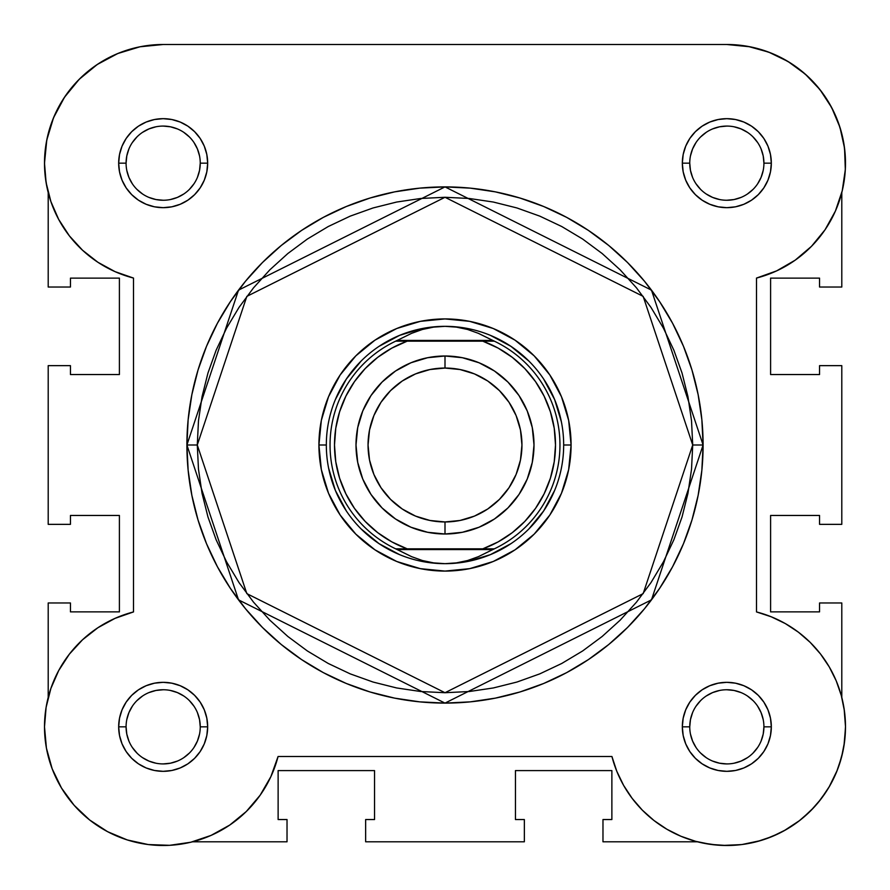 <?xml version="1.0" encoding="UTF-8"?>
<svg xmlns="http://www.w3.org/2000/svg" width="890" height="890" viewBox="0 0 890 890"><rect width="100%" height="100%" fill="white"/><g stroke="black" fill="none" stroke-linecap="round" stroke-linejoin="round"><path stroke-width="1.33" d="M46.925 187.022L45.123 175.308L46.925 187.022M61.555 101.861L66.984 93.673L61.555 101.861M74.994 83.749L81.78 76.807L74.994 83.749M91.715 68.419L99.458 63.045L91.715 68.419M111.306 56.437L119.405 52.866L111.306 56.437M133.667 48.227L140.887 46.614L133.667 48.227M748.145 46.425L768.76 52.154L748.145 46.425L726.83 44.5L749.981 46.781L726.83 44.5L163.137 44.5L140.019 46.781L117.758 53.533L97.244 64.503L117.758 53.533M756.333 48.227L770.595 52.866L756.333 48.227M778.694 56.437L790.543 63.045L778.694 56.437M845.456 166.597L844.877 175.308L845.456 166.597M843.075 187.022L841.795 192.607L843.075 187.022M844.132 708.874L845.5 726.652L844.132 708.874M845.5 727.764L843.976 745.798L845.5 727.764M837.334 770.095L828.99 787.205L837.334 770.095M826.966 790.509L817.777 803.069L826.966 790.509M814.027 807.33L802.324 818.388L814.027 807.33M799.787 820.424L783.868 830.893L799.787 820.424M779.418 833.218L765.801 838.914L779.418 833.218M717.173 845.111L702.488 842.975L717.173 845.111M172.827 845.111L167.287 845.433L172.827 845.111M129.395 840.594L124.2 838.914L129.395 840.594M90.213 820.424L87.676 818.388L90.213 820.424M75.973 807.33L72.224 803.069L75.973 807.33M45.868 708.874L46.803 703.567L45.868 708.874M845.322 156.629L843.909 143.835M841.929 134.268L838.18 122.13M834.397 113.041L828.445 101.861M823.016 93.673L815.006 83.749M808.22 76.807L798.285 68.419M55.603 113.041L51.82 122.13M48.071 134.268L46.091 143.835M44.678 156.629L44.544 166.597M44.5 726.652L44.5 727.686M46.024 745.798L47.048 751.282M51.03 765.678L52.666 770.095M61.01 787.205L63.023 790.509M106.133 830.893L110.583 833.218M187.512 842.975L192.24 841.884M722.713 845.433L741.27 844.621M742.104 844.51L760.594 840.594M838.97 765.645L842.952 751.282M843.197 703.567L841.795 697.393M192.596 841.795L287.025 841.795L192.596 841.795M48.205 602.975L48.205 697.393L48.205 602.975L70.455 602.975L48.205 602.975M70.455 602.975L70.455 611.875L119.405 611.875L70.455 611.875L70.455 602.975M119.405 515.455L119.405 611.875L119.405 515.455L70.455 515.455L70.455 524.355L70.455 515.455L119.405 515.455M70.455 524.355L48.205 524.355L48.205 365.645L48.205 524.355L70.455 524.355M70.455 365.645L48.205 365.645L70.455 365.645L70.455 374.545L119.405 374.545L70.455 374.545L70.455 365.645M119.405 374.545L119.405 278.125L70.455 278.125L70.455 287.025L70.455 278.125L119.405 278.125L119.405 374.545M70.455 287.025L48.205 287.025L48.205 192.607L48.205 287.025L70.455 287.025M841.795 192.596L841.795 287.025L819.545 287.025L841.795 287.025L841.795 192.596M819.545 287.025L819.545 278.125L770.595 278.125L819.545 278.125L819.545 287.025M770.595 374.545L770.595 278.125L770.595 374.545L819.545 374.545L819.545 365.645L819.545 374.545L770.595 374.545M819.545 365.645L841.795 365.645L841.795 524.355L819.545 524.355L841.795 524.355L841.795 365.645L819.545 365.645M819.545 524.355L819.545 515.455L770.595 515.455L819.545 515.455L819.545 524.355M770.595 515.455L770.595 611.875L819.545 611.875L819.545 602.975L819.545 611.875L770.595 611.875L770.595 515.455M819.545 602.975L841.795 602.975L841.795 697.404L841.795 602.975L819.545 602.975M602.975 841.795L697.404 841.795L602.975 841.795L602.975 819.545L602.975 841.795M602.975 819.545L611.875 819.545L611.875 770.595L611.875 819.545L602.975 819.545M515.455 770.595L611.875 770.595L515.455 770.595L515.455 819.545L524.355 819.545L515.455 819.545L515.455 770.595M524.355 819.545L524.355 841.795L365.645 841.795L524.355 841.795L524.355 819.545M365.645 819.545L365.645 841.795L365.645 819.545L374.545 819.545L374.545 770.595L374.545 819.545L365.645 819.545M374.545 770.595L278.125 770.595L278.125 819.545L287.025 819.545L278.125 819.545L278.125 770.595L374.545 770.595M287.025 819.545L287.025 841.795L287.025 819.545M126.08 163.182L126.08 163.17A37.08 37.08 0 0 0 163.17 200.25A37.08 37.08 0 0 0 200.25 163.17A37.08 37.08 0 0 0 163.17 126.08A37.08 37.08 0 0 0 126.08 163.17L118.67 163.17A44.5 44.5 0 0 1 163.17 118.67A44.5 44.5 0 0 1 207.67 163.17L200.25 163.17A37.08 37.08 0 0 1 163.17 200.25A37.08 37.08 0 0 1 126.08 163.17A37.08 37.08 0 0 1 163.17 126.08A37.08 37.08 0 0 1 200.25 163.17L199.538 170.402L197.424 177.355M763.92 163.182L763.92 163.17A37.08 37.08 0 0 0 726.83 126.08A37.08 37.08 0 0 0 689.75 163.17L682.33 163.17A44.5 44.5 0 0 1 726.83 118.67A44.5 44.5 0 0 1 771.33 163.17L763.92 163.17A37.08 37.08 0 0 1 726.83 200.25A37.08 37.08 0 0 1 689.75 163.17A37.08 37.08 0 0 1 726.83 126.08A37.08 37.08 0 0 1 763.92 163.17L763.208 155.928L761.095 148.975M763.92 726.819L763.92 726.83A37.08 37.08 0 0 0 726.83 689.75A37.08 37.08 0 0 0 689.75 726.83L682.33 726.83A44.5 44.5 0 0 1 726.83 682.33A44.5 44.5 0 0 1 771.33 726.83L763.92 726.83A37.08 37.08 0 0 1 726.83 763.92A37.08 37.08 0 0 1 689.75 726.83A37.08 37.08 0 0 1 726.83 689.75A37.08 37.08 0 0 1 763.92 726.83L763.208 734.072L761.095 741.025M126.08 726.819L126.08 726.83A37.08 37.08 0 0 0 163.17 763.92A37.08 37.08 0 0 0 200.25 726.83A37.08 37.08 0 0 0 163.17 689.75A37.08 37.08 0 0 0 126.08 726.83L118.67 726.83A44.5 44.5 0 0 1 163.17 682.33A44.5 44.5 0 0 1 207.67 726.83L200.25 726.83A37.08 37.08 0 0 1 163.17 763.92A37.08 37.08 0 0 1 126.08 726.83A37.08 37.08 0 0 1 163.17 689.75A37.08 37.08 0 0 1 200.25 726.83L199.538 719.598L197.424 712.645M571.08 445L563.67 445L571.08 445L568.666 469.597L561.49 493.249L549.831 515.043L534.156 534.156L515.043 549.831L493.249 561.49L469.597 568.666L445 571.08L420.403 568.666L396.751 561.49L374.957 549.831L355.844 534.156L340.169 515.043L328.51 493.249L321.334 469.597L318.92 445A126.08 126.08 0 0 1 445 318.92A126.08 126.08 0 0 1 571.08 445A126.08 126.08 0 0 1 445 571.08A126.08 126.08 0 0 1 318.92 445L321.334 420.403L328.51 396.751L340.169 374.957L355.844 355.844L374.957 340.169L396.751 328.51L420.403 321.334L445 318.92L469.597 321.334L493.249 328.51L515.043 340.169L534.156 355.844L549.831 374.957L561.49 396.751L568.666 420.403L571.08 445M326.33 445L318.92 445L326.33 445M186.9 445L238.52 599.86L445 703.1L651.48 599.86L703.1 445L692.72 445L643.17 593.63L445 692.72L246.83 593.63L197.28 445L186.9 445L188.146 419.702L191.862 394.648L198.014 370.073L206.547 346.232L217.371 323.337L230.399 301.61L245.484 281.262L262.494 262.494L281.262 245.484L301.61 230.399L323.337 217.371L346.232 206.547L370.073 198.014L394.648 191.862L419.702 188.146L445 186.9L470.298 188.146L495.352 191.862L519.927 198.014L543.768 206.547L566.663 217.371L588.39 230.399L608.738 245.484L627.506 262.494L644.516 281.262L659.601 301.61L672.629 323.337L683.453 346.232L691.986 370.073L698.138 394.648L701.854 419.702L703.1 445A258.1 258.1 0 0 1 445 703.1A258.1 258.1 0 0 1 186.9 445A258.1 258.1 0 0 1 445 186.9A258.1 258.1 0 0 1 703.1 445L701.854 470.298L698.138 495.352L691.986 519.927L683.453 543.768L672.629 566.663L659.601 588.39L644.516 608.738L627.506 627.506L608.738 644.516L588.39 659.601L566.663 672.629L543.768 683.453L519.927 691.986L495.352 698.138L470.298 701.854L445 703.1L419.702 701.854L394.648 698.138L370.073 691.986L346.232 683.453L323.337 672.629L301.61 659.601L281.262 644.516L262.494 627.506L245.484 608.738L230.399 588.39L217.371 566.663L206.547 543.768L198.014 519.927L191.862 495.352L188.146 470.298L186.9 445L197.28 445L198.481 469.286L202.041 493.327L207.948 516.912L216.137 539.796L226.538 561.768L239.032 582.627L253.517 602.152L269.837 620.163L287.848 636.484L307.373 650.968L328.232 663.462L350.204 673.864L373.088 682.052L396.673 687.959L420.714 691.519L445 692.72L469.286 691.519L493.327 687.959L516.912 682.052L539.796 673.864L561.768 663.462L582.627 650.968L602.152 636.484L620.163 620.163L636.484 602.152L650.968 582.627L663.462 561.768L673.864 539.796L682.052 516.912L687.959 493.327L691.519 469.286L692.72 445L691.519 420.725L687.959 396.673L682.052 373.088L673.864 350.204L663.462 328.232L650.968 307.373L636.484 287.848L620.163 269.837L602.152 253.517L582.627 239.032L561.768 226.538L539.796 216.137L516.912 207.948L493.327 202.041L469.286 198.481L445 197.28L420.714 198.481L396.673 202.041L373.088 207.948L350.204 216.137L328.232 226.538L307.373 239.032L287.848 253.517L269.837 269.837L253.517 287.848L239.032 307.373L226.538 328.232L216.137 350.204L207.948 373.088L202.041 396.673L198.481 420.725L197.28 445L246.83 296.37L445 197.28L643.17 296.37L692.72 445L703.1 445L651.48 290.14L445 186.9L238.52 290.14L186.9 445M64.503 97.244L79.254 79.254L64.503 97.244L53.533 117.758L46.781 140.019L44.5 163.17A118.67 118.67 0 0 1 163.17 44.5L726.83 44.5A118.67 118.67 0 0 1 756.5 278.069L776.647 270.872L795.182 260.169L811.491 246.319L825.052 229.765L835.41 211.052L842.24 190.772L845.322 169.601L844.554 148.218L839.96 127.315L844.554 148.218M260.169 795.182L246.319 811.491L260.169 795.182L270.872 776.647L278.069 756.5A118.67 118.67 0 0 1 44.5 726.83L46.102 707.372L44.5 726.83A118.67 118.67 0 0 1 133.5 611.931L115.055 618.361L97.911 627.717L115.055 618.361M79.254 79.254L97.244 64.503L79.254 79.254M768.76 52.154L788.017 61.488L805.283 74.126L788.017 61.488L768.76 52.154M831.683 107.59L839.96 127.315L831.683 107.59L819.99 89.656L805.283 74.126M820.524 654.005L829.258 666.91L820.524 654.005L810.167 642.346L798.375 632.156L785.347 623.59L771.307 616.815L756.5 611.931L756.5 278.069L756.5 611.931A118.67 118.67 0 0 1 736.82 845.077A118.67 118.67 0 0 1 611.931 756.5L616.815 771.307L611.931 756.5L278.069 756.5L611.931 756.5M844.421 710.876L845.5 726.429L844.532 741.993L841.528 757.29L844.532 741.993L845.5 726.429L844.421 710.876L841.317 695.602L836.233 680.861L829.258 666.91M821.014 799.02L810.745 810.745L799.02 821.014L786.048 829.669L772.053 836.544L757.29 841.528L741.982 844.532L726.429 845.5L710.876 844.421L726.429 845.5L741.982 844.532L757.29 841.528L772.053 836.544L786.048 829.669L799.02 821.014L810.745 810.745L821.014 799.02L829.669 786.048L836.544 772.053L841.528 757.29M632.156 798.375L623.59 785.347L616.815 771.307L623.59 785.347L632.156 798.375L642.346 810.167L654.005 820.524L666.91 829.258L680.861 836.233L695.602 841.317L710.876 844.421M246.319 811.491L229.765 825.052L211.052 835.41L229.765 825.052L246.319 811.491M190.772 842.24L169.601 845.322L148.218 844.554L127.315 839.96L148.218 844.554L169.601 845.322L190.772 842.24L211.052 835.41M107.59 831.683L89.656 819.99L107.59 831.683L127.315 839.96M74.126 805.283L61.488 788.017L52.154 768.76L61.488 788.017L74.126 805.283L89.656 819.99M46.102 707.372L50.886 688.437L58.707 670.537L69.353 654.161L58.707 670.537L50.886 688.437L46.102 707.372M115.055 271.639L97.911 262.283L115.055 271.639L133.5 278.069L133.5 611.931L133.5 278.069A118.67 118.67 0 0 1 44.5 163.17L46.102 182.628L50.886 201.563L58.707 219.463L50.886 201.563M69.353 235.839L58.707 219.463L69.353 235.839L82.547 250.235L97.911 262.283M97.911 627.717L82.547 639.765L69.353 654.161M44.5 726.83L46.425 748.145L52.154 768.76M200.25 726.83L207.67 726.83A44.5 44.5 0 0 1 163.17 771.33A44.5 44.5 0 0 1 118.67 726.83L119.527 718.152L122.052 709.808L126.169 702.11L131.698 695.368L138.44 689.828L146.138 685.723L154.482 683.186L163.17 682.33L171.848 683.186L180.192 685.723L187.89 689.828L194.632 695.368L200.172 702.11L204.277 709.808L206.814 718.152L207.67 726.83L206.814 735.518L204.277 743.862L200.172 751.56L194.632 758.302L187.89 763.831L180.192 767.948L171.848 770.484L163.17 771.33L154.482 770.484L146.138 767.948L138.44 763.831L131.698 758.302L126.169 751.56L122.052 743.862L119.527 735.518L118.67 726.83L126.08 726.83L126.792 734.072L128.905 741.025M689.75 726.841L689.75 726.83A37.08 37.08 0 0 0 726.83 763.92A37.08 37.08 0 0 0 763.92 726.83L771.33 726.83A44.5 44.5 0 0 1 726.83 771.33A44.5 44.5 0 0 1 682.33 726.83L683.186 718.152L685.723 709.808L689.828 702.11L695.368 695.368L702.11 689.828L709.808 685.723L718.152 683.186L726.83 682.33L735.518 683.186L743.862 685.723L751.56 689.828L758.302 695.368L763.831 702.11L767.948 709.808L770.473 718.152L771.33 726.83L770.473 735.518L767.948 743.862L763.831 751.56L758.302 758.302L751.56 763.831L743.862 767.948L735.518 770.484L726.83 771.33L718.152 770.484L709.808 767.948L702.11 763.831L695.368 758.302L689.828 751.56L685.723 743.862L683.186 735.518L682.33 726.83L689.75 726.83L690.462 719.598L692.576 712.645M689.75 163.159L689.75 163.17A37.08 37.08 0 0 0 726.83 200.25A37.08 37.08 0 0 0 763.92 163.17L771.33 163.17A44.5 44.5 0 0 1 726.83 207.67A44.5 44.5 0 0 1 682.33 163.17L683.186 154.482L685.723 146.138L689.828 138.44L695.368 131.698L702.11 126.169L709.808 122.052L718.152 119.527L726.83 118.67L735.518 119.527L743.862 122.052L751.56 126.169L758.302 131.698L763.831 138.44L767.948 146.138L770.473 154.482L771.33 163.17L770.473 171.848L767.948 180.192L763.831 187.89L758.302 194.632L751.56 200.172L743.862 204.277L735.518 206.814L726.83 207.67L718.152 206.814L709.808 204.277L702.11 200.172L695.368 194.632L689.828 187.89L685.723 180.192L683.186 171.848L682.33 163.17L689.75 163.17L690.462 170.402L692.576 177.355M200.25 163.17L207.67 163.17A44.5 44.5 0 0 1 163.17 207.67A44.5 44.5 0 0 1 118.67 163.17L119.527 154.482L122.052 146.138L126.169 138.44L131.698 131.698L138.44 126.169L146.138 122.052L154.482 119.527L163.17 118.67L171.848 119.527L180.192 122.052L187.89 126.169L194.632 131.698L200.172 138.44L204.277 146.138L206.814 154.482L207.67 163.17L206.814 171.848L204.277 180.192L200.172 187.89L194.632 194.632L187.89 200.172L180.192 204.277L171.848 206.814L163.17 207.67L154.482 206.814L146.138 204.277L138.44 200.172L131.698 194.632L126.169 187.89L122.052 180.192L119.527 171.848L118.67 163.17L126.08 163.17L126.792 155.928L128.905 148.975M335.363 490.412L328.61 468.151L335.363 490.412L346.332 510.927M379.073 543.668L361.095 528.916L379.073 543.668L399.588 554.637M490.412 554.637L468.151 561.39L490.412 554.637L510.927 543.668M543.668 510.927L528.905 528.916L543.668 510.927L554.637 490.412M554.637 399.588L561.39 421.849L554.637 399.588L543.668 379.073M510.927 346.332L528.905 361.095L510.927 346.332L490.412 335.363M399.588 335.363L421.849 328.61L399.588 335.363L379.073 346.332M346.332 379.073L361.095 361.095L346.332 379.073L335.363 399.588M132.321 747.422L136.949 753.051M142.556 757.657L148.975 761.095L155.928 763.208M163.159 763.92L170.402 763.208L177.355 761.095M183.763 757.679L189.392 753.051M193.998 747.444L197.424 741.025L199.538 734.072M194.009 706.237L189.392 700.608M183.774 696.002L177.355 692.576L170.402 690.462M163.182 689.75L155.928 690.462L148.975 692.576M142.578 695.991L136.949 700.608M132.343 706.226L128.905 712.645L126.792 719.598M132.321 142.578L136.949 136.949M142.556 132.343L148.975 128.905L155.928 126.792M163.159 126.08L170.402 126.792L177.355 128.905M183.763 132.332L189.392 136.949M193.998 142.556L197.424 148.975L199.538 155.928M194.009 183.763L189.392 189.392M183.774 193.998L177.355 197.424L170.402 199.538M163.182 200.25L155.928 199.538L148.975 197.424M142.578 194.009L136.949 189.392M132.343 183.785L128.905 177.355L126.792 170.402M695.991 706.237L700.608 700.608M706.226 696.002L712.645 692.576L719.598 690.462M726.819 689.75L734.072 690.462L741.025 692.576M747.422 695.991L753.051 700.608M757.657 706.226L761.095 712.645L763.208 719.598M757.679 747.422L753.051 753.051M747.444 757.657L741.025 761.095L734.072 763.208M726.841 763.92L719.598 763.208L712.645 761.095M706.237 757.679L700.608 753.051M696.002 747.444L692.576 741.025L690.462 734.072M695.991 183.763L700.608 189.392M706.226 193.998L712.645 197.424L719.598 199.538M726.819 200.25L734.072 199.538L741.025 197.424M747.422 194.009L753.051 189.392M757.657 183.785L761.095 177.355L763.208 170.402M757.679 142.578L753.051 136.949M747.444 132.343L741.025 128.905L734.072 126.792M726.841 126.08L719.598 126.792L712.645 128.905M706.237 132.332L700.608 136.949M696.002 142.556L692.576 148.975L690.462 155.928M445 534A89 89 0 0 1 356 445A89 89 0 0 1 445 356A89 89 0 0 0 356 445A89 89 0 0 0 445 534L445 521.952A76.952 76.952 0 0 1 368.048 445A76.952 76.952 0 0 1 445 368.048L445 356L427.634 357.713L410.946 362.775L395.549 370.997L382.066 382.066L370.997 395.549L362.775 410.946L357.713 427.634L356 445L357.713 462.366L362.775 479.054L370.997 494.451L382.066 507.934L395.549 519.004L410.946 527.225L427.634 532.287L445 534L462.366 532.287L479.054 527.225L494.451 519.004L507.934 507.934L519.004 494.451L527.225 479.054L532.287 462.366L534 445L532.287 427.634L527.225 410.946L519.004 395.549L507.934 382.066L494.451 370.997L479.054 362.775L462.366 357.713L445 356L445 368.048L460.019 369.528L474.448 373.9L487.753 381.009L499.412 390.588L508.991 402.247L516.1 415.552L520.472 429.992L521.952 445L520.472 460.019L516.1 474.448L508.991 487.753L499.412 499.412L487.753 508.991L474.448 516.1L460.019 520.472L445 521.952L429.981 520.472L415.552 516.1L402.247 508.991L390.588 499.412L381.009 487.753L373.9 474.448L369.528 460.019L368.048 445L369.528 429.992L373.9 415.552L381.009 402.247L390.588 390.588L402.247 381.009L415.552 373.9L429.981 369.528L445 368.048A76.952 76.952 0 0 1 521.952 445A76.952 76.952 0 0 1 445 521.952L445 534A89 89 0 0 0 534 445A89 89 0 0 0 445 356A89 89 0 0 1 534 445A89 89 0 0 1 445 534M407.175 341.17A110.505 110.505 0 0 0 407.175 548.83L395.661 548.83A114.955 114.955 0 0 1 395.661 341.17L411.647 333.316L422.439 329.456L433.619 327.12L445 326.33L456.381 327.12L467.561 329.456L478.353 333.316L492.749 340.425L397.252 340.425L492.749 340.425L494.339 341.17L482.825 341.17A110.505 110.505 0 0 1 482.825 548.83L494.339 548.83L478.353 556.684L467.561 560.544L456.381 562.88L445 563.67L433.619 562.88L422.439 560.544L411.647 556.684L395.661 548.83L397.252 549.575L492.749 549.575L494.339 548.83L395.661 548.83A114.955 114.955 0 0 1 395.661 341.17L411.647 333.316L422.439 329.456L433.619 327.12L445 326.33A118.67 118.67 0 0 0 326.33 445A118.67 118.67 0 0 0 445 563.67L456.381 562.88L467.561 560.544L478.353 556.684L492.749 549.575L397.252 549.575L411.647 556.684L422.439 560.544L433.619 562.88L445 563.67A118.67 118.67 0 0 1 326.33 445A118.67 118.67 0 0 1 445 326.33L456.381 327.12L467.561 329.456L478.353 333.316L494.339 341.17L482.825 341.17L498.178 348.124L512.295 357.346L524.844 368.594L535.535 381.632L544.113 396.139L550.398 411.781L554.225 428.19L555.505 445L554.225 461.81L550.398 478.219L544.113 493.872L535.535 508.368L524.844 521.407L512.295 532.654L498.178 541.876L482.825 548.83L407.175 548.83L391.822 541.876L377.705 532.654L365.156 521.407L354.465 508.368L345.887 493.872L339.602 478.219L335.775 461.81L334.495 445L335.775 428.19L339.602 411.781L345.887 396.139L354.465 381.632L365.156 368.594L377.705 357.346L391.822 348.124L407.175 341.17L482.825 341.17L399.721 341.17M445 563.67A118.67 118.67 0 0 0 563.67 445A118.67 118.67 0 0 0 445 326.33A118.67 118.67 0 0 1 563.67 445A118.67 118.67 0 0 1 445 563.67M494.339 341.17A114.955 114.955 0 0 1 494.339 548.83A114.955 114.955 0 0 0 494.339 341.17M482.825 548.83L490.279 548.83M396.284 341.17L400.656 341.17M493.716 548.83L489.344 548.83"/></g></svg>
